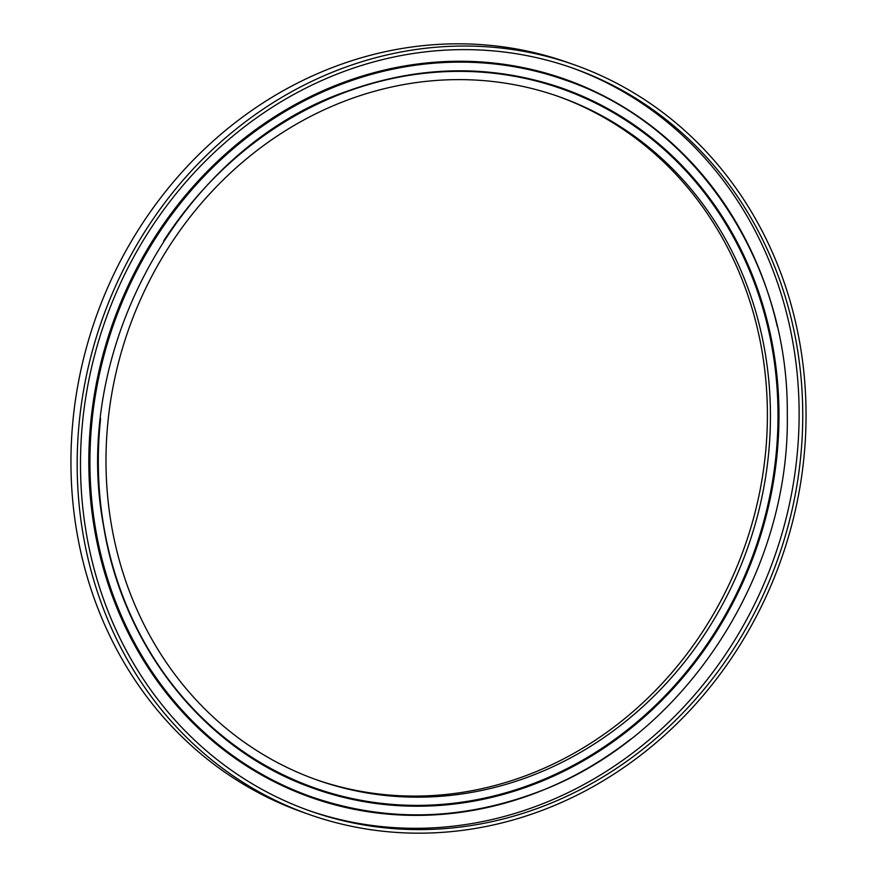 <?xml version="1.0" encoding="UTF-8"?>
<svg xmlns="http://www.w3.org/2000/svg" width="877" height="877" viewBox="0 0 877 877"><rect width="100%" height="100%" fill="white"/><g stroke="black" fill="none" stroke-linecap="round" stroke-linejoin="round"><path stroke-width="1.32" d="M343.422 67.957A397.599 360.063 -70.5 0 1 574.61 64.909A397.599 360.063 -70.5 0 1 805.601 434.817A397.599 360.063 -70.5 0 1 539.804 811.258A397.599 360.063 -70.5 0 1 308.627 814.294A397.599 360.063 -70.5 0 1 77.625 444.398A397.599 360.063 -70.5 0 1 343.422 67.957M308.627 814.294L302.39 812.091A397.599 360.063 -70.5 0 1 71.399 442.183A397.599 360.063 -70.5 0 1 337.196 65.742A397.599 360.063 -70.5 0 1 568.373 62.706L574.61 64.909M571.585 67.693A393.97 356.775 -70.5 0 1 798.618 434.619A393.97 356.775 -70.5 0 1 535.288 806.588A393.97 356.775 -70.5 0 1 308.024 810.238M538.917 807.87A393.97 356.775 -70.5 0 1 309.833 810.885A393.97 356.775 -70.5 0 1 80.947 444.354A393.97 356.775 -70.5 0 1 344.31 71.344A393.97 356.775 -70.5 0 1 573.394 68.329A393.97 356.775 -70.5 0 1 802.291 434.86A393.97 356.775 -70.5 0 1 538.917 807.87M348.695 99.605A362.442 328.228 -70.5 0 1 559.438 96.832A362.442 328.228 -70.5 0 1 770.017 434.027A362.442 328.228 -70.5 0 1 527.724 777.186A362.442 328.228 -70.5 0 1 316.981 779.96A362.442 328.228 -70.5 0 1 106.402 442.764A362.442 328.228 -70.5 0 1 348.695 99.605M557.925 96.295A362.442 328.228 -70.5 0 1 766.937 433.83A362.442 328.228 -70.5 0 1 524.676 776.101A362.442 328.228 -70.5 0 1 315.457 779.412M100.592 418.691A370.763 335.759 109.5 0 0 529.719 784.948A370.763 335.759 109.5 0 0 765.446 317.595A370.763 335.759 109.5 0 0 346.579 91.811A370.763 335.759 109.5 0 0 163.725 240.813M530.19 785.737A371.497 336.428 -70.5 0 1 309.406 786.844C203.256 748.245 122.725 646.228 103.541 525.761C69.963 348.213 182.405 147.742 347.106 91.23C418.373 65.589 488.642 64.087 557.915 86.724A371.497 336.428 -70.5 0 1 778.655 431.232A371.497 336.428 -70.5 0 1 530.19 785.737M565.533 80.147A380.201 344.31 109.5 0 0 565.457 80.125A380.201 344.31 109.5 0 0 344.387 83.03A380.201 344.31 109.5 0 0 90.221 443.006A380.201 344.31 109.5 0 0 311.105 796.722A380.201 344.31 109.5 0 0 311.182 796.744M630.892 738.993A380.925 344.968 -70.5 0 1 532.065 794.387A380.925 344.968 -70.5 0 1 101.732 562.409A380.925 344.968 -70.5 0 1 343.916 82.252A380.925 344.968 -70.5 0 1 777.296 326.573M565.599 80.18C696.557 124.578 788.566 263.221 787.294 413.747C790.363 578.042 680.607 742.063 532.756 793.882C457.75 820.839 383.918 821.804 311.258 796.776A380.201 344.31 -70.5 0 1 90.364 443.049A380.201 344.31 -70.5 0 1 344.529 83.085A380.201 344.31 -70.5 0 1 565.599 80.18L565.457 80.125"/></g></svg>
